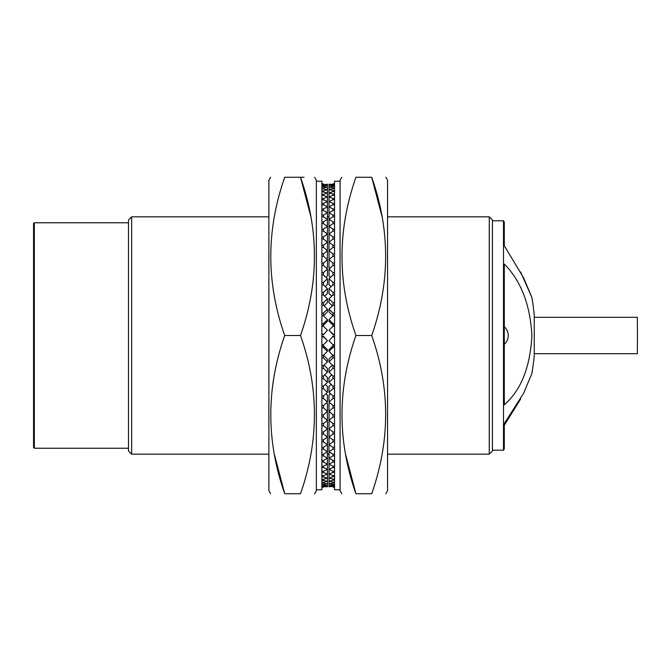 <?xml version="1.0" encoding="UTF-8"?>
<svg xmlns="http://www.w3.org/2000/svg" width="671" height="671" viewBox="0 0 671 671"><rect width="100%" height="100%" fill="white"/><g stroke="black" fill="none" stroke-linecap="round" stroke-linejoin="round"><path stroke-width="1.01" d="M128.488 451.013L128.488 219.987L131.65 216.825L131.65 454.175L128.488 451.013M489.26 216.825L492.422 219.987L492.422 451.013L489.26 454.175L489.26 216.825L387.553 216.825M534.267 353.692L637.333 353.692L637.45 335.5L637.333 317.308L534.267 317.308M531.902 297.521L523.648 277.911L504.29 245.729L504.29 222.118A223.753 223.753 0 0 0 503.502 220.784L503.502 450.216A223.753 223.753 0 0 0 504.29 448.882L504.29 423.535L523.632 393.256L531.902 373.479A223.753 223.753 0 0 0 534.267 355.278L534.267 315.722A223.753 223.753 0 0 0 531.902 297.521L520.679 272.074M33.55 447.448L33.55 223.552L34.338 222.764L34.338 448.236L33.55 447.448M504.29 425.271L520.679 398.926M504.29 404.764C521.023 390.254 530.224 367.171 531.902 335.5C530.165 304.626 520.964 280.814 504.29 264.055L504.29 404.764M340.08 489.78L334.544 489.78L334.544 181.22L340.08 181.22M385.842 493.73L387.553 490.761L387.553 180.239L385.842 177.27M371.709 335.5C390.27 388.115 390.27 440.855 371.709 493.73C390.27 493.73 390.27 493.73 371.709 493.73C390.27 493.73 390.27 493.73 371.709 493.73L355.932 493.73C337.362 493.73 337.362 493.73 355.932 493.73C337.362 493.73 337.362 493.73 355.932 493.73C337.362 441.115 337.362 388.375 355.932 335.5L371.709 335.5C390.27 282.625 390.27 229.885 371.709 177.27C390.27 177.27 390.27 177.27 371.709 177.27C390.27 177.27 390.27 177.27 371.709 177.27L355.932 177.27C337.362 177.27 337.362 177.27 355.932 177.27C337.362 177.27 337.362 177.27 355.932 177.27C337.362 230.145 337.362 282.885 355.932 335.5M341.799 493.73L340.08 490.761L340.08 180.239L341.799 177.27M345.523 454.175L355.932 493.73M382.109 216.825L371.709 177.27M332.959 487.163L334.544 487.163M332.959 183.837L334.544 183.837M332.959 183.929L334.544 183.929M332.959 184.483L329.008 185.313L329.008 184.206L334.544 184.483M332.959 184.76L334.544 184.76M332.959 185.859L332.959 186.328L329.008 187.15L329.008 185.313L334.544 185.859M332.959 186.328L334.544 186.328M332.959 187.972L332.959 188.618L329.008 189.708L329.008 187.15L334.544 187.972M332.959 188.618L334.544 188.618M332.959 190.799L332.959 191.629L329.008 192.98L329.008 189.708L334.544 190.799M332.959 191.629L334.544 191.629M332.959 194.33L332.959 195.336L329.008 196.947L329.008 192.98L334.544 194.33M332.959 195.336L334.544 195.336M332.959 198.557L332.959 199.732L329.008 201.585L329.008 196.947L332.959 198.557L334.544 198.557M332.959 199.732L334.544 199.732M332.959 203.447L332.959 204.781L329.008 206.878L329.008 201.585L332.959 203.447L334.544 203.447M332.959 204.781L334.544 204.781M332.959 208.975L332.959 210.476L329.008 212.799L329.008 206.878L332.959 208.975L334.544 208.975M332.959 210.476L334.544 210.476M332.959 215.123L332.959 216.775L329.008 219.316L329.008 212.799L332.959 215.123L334.544 215.123M332.959 216.775L334.544 216.775M332.959 221.858L332.959 223.653L329.008 226.404L329.008 219.316L332.959 221.858L334.544 221.858M332.959 223.653L334.544 223.653M332.959 229.147L332.959 231.076L329.008 234.02L329.008 226.404L332.959 229.147L334.544 229.147M332.959 231.076L334.544 231.076M332.959 236.955L332.959 239.01L329.008 242.122L329.008 234.02L332.959 236.955L334.544 236.955M332.959 239.01L334.544 239.01M332.959 245.242L332.959 247.406L329.008 250.686L329.008 242.122L332.959 245.242L334.544 245.242M332.959 247.406L334.544 247.406M329.084 259.602L329.008 250.686L332.959 253.965L334.544 253.965M332.959 253.965L332.959 256.238L334.544 256.238M329.822 268.283L329.008 267.578L329.008 259.669L332.959 263.091L334.544 263.091M332.959 263.091L332.959 265.456L334.544 265.456M332.959 256.238L329.008 259.669M330.501 277.299L329.008 275.949L329.008 269.012L332.959 272.569L334.544 272.569M332.959 272.569L332.959 275.018L334.544 275.018M332.959 265.456L329.008 269.012M331.147 286.601L329.008 284.613L329.008 278.683L332.959 282.357L334.544 282.357M332.959 282.357L332.959 284.873L334.544 284.873M332.959 275.018L329.008 278.683M331.759 296.137L329.008 293.521L329.008 288.631L332.959 292.397L334.544 292.397M332.959 292.397L332.959 294.972L334.544 294.972M332.959 284.873L329.008 288.631M332.346 305.875L329.008 302.638L329.008 298.805L332.959 302.646L334.544 302.646M332.959 302.646L332.959 305.271L334.544 305.271M332.959 294.972L329.008 298.805M332.917 315.756L329.008 311.914L329.008 309.163L332.959 313.055L334.544 313.055M332.959 313.055L332.959 315.714L334.544 315.714M332.959 305.271L329.008 309.163M332.959 315.714L329.008 319.648L332.959 323.581L332.959 325.234L334.544 325.234M332.959 325.234L329.008 321.3L329.008 319.648M332.959 323.581L334.544 323.581M334.544 334.158L332.959 334.158L329.008 330.207L332.959 326.257L334.544 326.257M332.959 334.158L332.959 334.712L334.544 334.712M332.959 334.712L329.008 330.207M332.959 336.288L329.008 340.793L332.959 336.288L334.544 336.288M332.959 336.842L334.544 336.842M329.008 340.793L332.959 344.743L334.544 344.743M332.959 345.766L332.959 347.419L329.008 351.352L329.008 349.7L332.959 345.766L334.544 345.766M332.959 347.419L334.544 347.419M329.008 351.352L332.959 355.286L334.544 355.286M332.959 355.286L332.959 357.945L334.544 357.945M332.959 357.945L329.008 361.837L329.008 359.086L332.917 355.244M329.008 361.837L332.959 365.729L334.544 365.729M332.959 365.729L332.959 368.354L334.544 368.354M332.959 368.354L329.008 372.195L329.008 368.362L332.346 365.125M329.008 372.195L332.959 376.028L334.544 376.028M332.959 376.028L332.959 378.603L334.544 378.603M332.959 378.603L329.008 382.369L329.008 377.479L331.759 374.863M329.008 382.369L332.959 386.127L334.544 386.127M332.959 386.127L332.959 388.643L334.544 388.643M332.959 388.643L329.008 392.317L329.008 386.387L331.147 384.399M329.008 392.317L332.959 395.982L334.544 395.982M332.959 395.982L332.959 398.431L334.544 398.431M332.959 398.431L329.008 401.988L329.008 395.051L330.501 393.701M329.008 401.988L332.959 405.544L334.544 405.544M332.959 405.544L332.959 407.909L334.544 407.909M332.959 407.909L329.008 411.331L329.008 403.422L329.822 402.717M329.008 411.331L332.959 414.762L334.544 414.762M332.959 414.762L332.959 417.035L334.544 417.035M332.959 417.035L329.008 420.314L329.084 411.398M332.959 423.594L332.959 425.758L329.008 428.878L329.008 420.314L332.959 423.594L334.544 423.594M332.959 425.758L334.544 425.758M332.959 431.99L332.959 434.045L329.008 436.98L329.008 428.878L332.959 431.99L334.544 431.99M332.959 434.045L334.544 434.045M332.959 439.924L332.959 441.853L329.008 444.596L329.008 436.98L332.959 439.924L334.544 439.924M332.959 441.853L334.544 441.853M332.959 447.347L332.959 449.142L329.008 451.684L329.008 444.596L332.959 447.347L334.544 447.347M332.959 449.142L334.544 449.142M332.959 454.225L332.959 455.877L329.008 458.201L329.008 451.684L332.959 454.225L334.544 454.225M332.959 455.877L334.544 455.877M332.959 460.524L332.959 462.025L329.008 464.122L329.008 458.201L332.959 460.524L334.544 460.524M332.959 462.025L334.544 462.025M332.959 466.219L332.959 467.553L329.008 469.415L329.008 464.122L332.959 466.219L334.544 466.219M332.959 467.553L334.544 467.553M332.959 471.268L332.959 472.443L329.008 474.053L329.008 469.415L332.959 471.268L334.544 471.268M332.959 472.443L334.544 472.443M332.959 475.664L332.959 476.67L329.008 478.02L329.008 474.053L332.959 475.664L334.544 475.664M332.959 476.67L334.544 476.67M332.959 479.371L332.959 480.201L329.008 481.292L329.008 478.02L334.544 479.371M332.959 480.201L334.544 480.201M332.959 482.382L332.959 483.028L329.008 483.85L329.008 481.292L334.544 482.382M332.959 483.028L334.544 483.028M332.959 484.672L332.959 485.141L329.008 485.687L329.008 483.85L334.544 484.672M332.959 485.141L334.544 485.141M332.959 486.24L329.008 486.794L329.008 485.687L334.544 486.24M332.959 486.517L334.544 486.517M332.959 487.071L334.544 487.071M316.351 181.22L321.887 181.22L321.887 489.78L316.351 489.78M270.589 177.27L268.878 180.239L268.878 490.761L270.589 493.73M310.908 216.825L300.499 177.27C319.069 229.885 319.069 282.625 300.499 335.5L284.722 335.5C266.161 282.885 266.161 230.145 284.722 177.27C266.161 177.27 266.161 177.27 284.722 177.27C266.161 177.27 266.161 177.27 284.722 177.27L304.055 177.27M314.632 177.27L316.351 180.239L316.351 490.761L314.632 493.73M300.499 177.27C319.069 177.27 319.069 177.27 300.499 177.27M300.499 335.5C319.069 388.115 319.069 440.855 300.499 493.73C319.069 493.73 319.069 493.73 300.499 493.73C319.069 493.73 319.069 493.73 300.499 493.73L284.722 493.73C266.161 493.73 266.161 493.73 284.722 493.73C266.161 493.73 266.161 493.73 284.722 493.73C266.161 441.115 266.161 388.375 284.722 335.5M274.322 454.175L284.722 493.73M323.472 183.837L321.887 183.837M323.472 487.163L321.887 487.163M323.472 487.071L321.887 487.071M323.472 486.517L327.423 485.687L327.423 486.794L321.887 486.517M323.472 486.24L321.887 486.24M323.472 485.141L323.472 484.672L327.423 483.85L327.423 485.687L321.887 485.141M323.472 484.672L321.887 484.672M323.472 483.028L323.472 482.382L327.423 481.292L327.423 483.85L321.887 483.028M323.472 482.382L321.887 482.382M323.472 480.201L323.472 479.371L327.423 478.02L327.423 481.292L321.887 480.201M323.472 479.371L321.887 479.371M323.472 476.67L323.472 475.664L327.423 474.053L327.423 478.02L321.887 476.67M323.472 475.664L321.887 475.664M323.472 472.443L323.472 471.268L327.423 469.415L327.423 474.053L323.472 472.443L321.887 472.443M323.472 471.268L321.887 471.268M323.472 467.553L323.472 466.219L327.423 464.122L327.423 469.415L323.472 467.553L321.887 467.553M323.472 466.219L321.887 466.219M323.472 462.025L323.472 460.524L327.423 458.201L327.423 464.122L323.472 462.025L321.887 462.025M323.472 460.524L321.887 460.524M323.472 455.877L323.472 454.225L327.423 451.684L327.423 458.201L323.472 455.877L321.887 455.877M323.472 454.225L321.887 454.225M323.472 449.142L323.472 447.347L327.423 444.596L327.423 451.684L323.472 449.142L321.887 449.142M323.472 447.347L321.887 447.347M323.472 441.853L323.472 439.924L327.423 436.98L327.423 444.596L323.472 441.853L321.887 441.853M323.472 439.924L321.887 439.924M323.472 434.045L323.472 431.99L327.423 428.878L327.423 436.98L323.472 434.045L321.887 434.045M323.472 431.99L321.887 431.99M323.472 425.758L323.472 423.594L327.423 420.314L327.423 428.878L323.472 425.758L321.887 425.758M323.472 423.594L321.887 423.594M327.347 411.398L327.423 420.314L323.472 417.035L321.887 417.035M323.472 417.035L323.472 414.762L321.887 414.762M326.609 402.717L327.423 403.422L327.423 411.331L323.472 407.909L321.887 407.909M323.472 407.909L323.472 405.544L321.887 405.544M323.472 414.762L327.423 411.331M325.93 393.701L327.423 395.051L327.423 401.988L323.472 398.431L321.887 398.431M323.472 398.431L323.472 395.982L321.887 395.982M323.472 405.544L327.423 401.988M325.284 384.399L327.423 386.387L327.423 392.317L323.472 388.643L321.887 388.643M323.472 388.643L323.472 386.127L321.887 386.127M323.472 395.982L327.423 392.317M324.672 374.863L327.423 377.479L327.423 382.369L323.472 378.603L321.887 378.603M323.472 378.603L323.472 376.028L321.887 376.028M323.472 386.127L327.423 382.369M324.085 365.125L327.423 368.362L327.423 372.195L323.472 368.354L321.887 368.354M323.472 368.354L323.472 365.729L321.887 365.729M323.472 376.028L327.423 372.195M323.514 355.244L327.423 359.086L327.423 361.837L323.472 357.945L321.887 357.945M323.472 357.945L323.472 355.286L321.887 355.286M323.472 365.729L327.423 361.837M323.472 355.286L327.423 351.352L323.472 347.419L323.472 345.766L321.887 345.766M323.472 345.766L327.423 349.7L327.423 351.352M323.472 347.419L321.887 347.419M321.887 336.842L323.472 336.842L327.423 340.793L323.472 344.743L321.887 344.743M323.472 336.842L323.472 336.288L321.887 336.288M323.472 336.288L327.423 340.793M323.472 334.712L327.423 330.207L323.472 334.712L321.887 334.712M323.472 334.158L321.887 334.158M327.423 330.207L323.472 326.257L321.887 326.257M323.472 325.234L323.472 323.581L327.423 319.648L327.423 321.3L323.472 325.234L321.887 325.234M323.472 323.581L321.887 323.581M327.423 319.648L323.472 315.714L321.887 315.714M323.472 315.714L323.472 313.055L321.887 313.055M323.472 313.055L327.423 309.163L327.423 311.914L323.514 315.756M327.423 309.163L323.472 305.271L321.887 305.271M323.472 305.271L323.472 302.646L321.887 302.646M323.472 302.646L327.423 298.805L327.423 302.638L324.085 305.875M327.423 298.805L323.472 294.972L321.887 294.972M323.472 294.972L323.472 292.397L321.887 292.397M323.472 292.397L327.423 288.631L327.423 293.521L324.672 296.137M327.423 288.631L323.472 284.873L321.887 284.873M323.472 284.873L323.472 282.357L321.887 282.357M323.472 282.357L327.423 278.683L327.423 284.613L325.284 286.601M327.423 278.683L323.472 275.018L321.887 275.018M323.472 275.018L323.472 272.569L321.887 272.569M323.472 272.569L327.423 269.012L327.423 275.949L325.93 277.299M327.423 269.012L323.472 265.456L321.887 265.456M323.472 265.456L323.472 263.091L321.887 263.091M323.472 263.091L327.423 259.669L327.423 267.578L326.609 268.283M327.423 259.669L323.472 256.238L321.887 256.238M323.472 256.238L323.472 253.965L321.887 253.965M323.472 253.965L327.423 250.686L327.347 259.602M323.472 247.406L323.472 245.242L327.423 242.122L327.423 250.686L323.472 247.406L321.887 247.406M323.472 245.242L321.887 245.242M323.472 239.01L323.472 236.955L327.423 234.02L327.423 242.122L323.472 239.01L321.887 239.01M323.472 236.955L321.887 236.955M323.472 231.076L323.472 229.147L327.423 226.404L327.423 234.02L323.472 231.076L321.887 231.076M323.472 229.147L321.887 229.147M323.472 223.653L323.472 221.858L327.423 219.316L327.423 226.404L323.472 223.653L321.887 223.653M323.472 221.858L321.887 221.858M323.472 216.775L323.472 215.123L327.423 212.799L327.423 219.316L323.472 216.775L321.887 216.775M323.472 215.123L321.887 215.123M323.472 210.476L323.472 208.975L327.423 206.878L327.423 212.799L323.472 210.476L321.887 210.476M323.472 208.975L321.887 208.975M323.472 204.781L323.472 203.447L327.423 201.585L327.423 206.878L323.472 204.781L321.887 204.781M323.472 203.447L321.887 203.447M323.472 199.732L323.472 198.557L327.423 196.947L327.423 201.585L323.472 199.732L321.887 199.732M323.472 198.557L321.887 198.557M323.472 195.336L323.472 194.33L327.423 192.98L327.423 196.947L323.472 195.336L321.887 195.336M323.472 194.33L321.887 194.33M323.472 191.629L323.472 190.799L327.423 189.708L327.423 192.98L321.887 191.629M323.472 190.799L321.887 190.799M323.472 188.618L323.472 187.972L327.423 187.15L327.423 189.708L321.887 188.618M323.472 187.972L321.887 187.972M323.472 186.328L323.472 185.859L327.423 185.313L327.423 187.15L321.887 186.328M323.472 185.859L321.887 185.859M323.472 184.76L327.423 184.206L327.423 185.313L321.887 184.76M323.472 184.483L321.887 184.483M323.472 183.929L321.887 183.929M504.29 344.273A11.709 11.709 0 0 0 504.29 326.727M503.502 450.216L492.422 450.216M34.338 448.236L128.488 448.236M489.26 454.175L387.553 454.175M329.008 454.175L327.423 454.175M268.878 454.175L131.65 454.175M329.008 216.825L327.423 216.825M268.878 216.825L131.65 216.825M34.338 222.764L128.488 222.764M503.502 220.784L492.422 220.784"/></g></svg>
